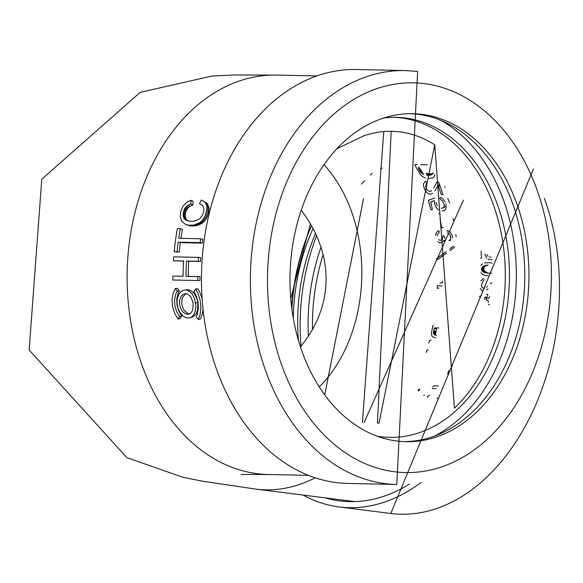 <?xml version="1.0" encoding="UTF-8"?>
<svg xmlns="http://www.w3.org/2000/svg" width="583" height="583" viewBox="0 0 583 583"><rect width="100%" height="100%" fill="white"/><g stroke="black" fill="none" stroke-linecap="round" stroke-linejoin="round"><path stroke-width="0.87" d="M489.815 296.696L488.692 298.285L486.506 297.957L485.96 300.063L488.146 300.427L488.277 302.424M487.774 294.575L487.621 296.39M486.317 294.546L487.417 294.255M276.787 75.09A199.743 145.473 91.2 0 0 127.437 264.135A199.743 145.473 91.2 0 0 257.307 473.68A199.743 145.473 91.2 0 0 268.377 474.496L308.414 475.342M479.372 296.572L481.42 295.763M484.335 299.319L485.107 297.024L486.98 297.294M489.487 257.008L491.09 257.103M486.929 254.735L488.095 256.287M481.048 251.076A199.743 145.473 -88.8 0 1 481.507 257.657L480.567 258.553M486.565 257.919L484.903 254.144M492.067 259.61L489.297 259.552L487.92 258.947M480.851 265.44L482.279 263.931M481.478 273.369L480.909 272.684M483.271 274.71L482.032 273.886M485.493 275.431L483.97 275.016M488.102 275.701L486.317 275.562M490.682 262.802L492.22 263.246M484.473 262.918L489.953 262.685M490.383 284.008L491.658 282.74M486.477 287.302L487.592 286.486M484.313 279.723L482.505 282.004L481.405 285.364L481.813 286.938L482.833 288.017L484.05 288.264M480.756 280.809L483.701 278.419M482.87 290.771L481.711 290.319L480.188 288.483M487.971 288.928L486.637 289.853M444.997 187.245L444.574 186.662M449.675 203.088L447.751 198.307M453.538 220.629L452.976 218.494M456.227 236.764L455.797 234.65M451.81 366.139L452.495 366.066M448.983 370.387A199.743 145.473 -88.8 0 1 447.533 373.914M432.681 386.857L434.007 385.873L438.401 385.968M436.091 388.613L432.222 388.533M427.441 397.322L427.718 396.243L429.656 395.267M437.884 398.116L436.893 398.094M424.286 395.012L423.746 395.485M428.804 343.052A199.743 145.473 91.2 0 0 429.496 340.457L431.15 340.093M426.479 352.46L426.647 350.492L428.162 349.742M435.581 337.776L432.877 337.069L431.806 335.677L431.427 333.512L431.843 330.714A199.743 145.473 91.2 0 0 432.797 326.203L433.264 325.074M437.6 285.583L442.133 286.005M438.941 288.14L437.199 288.293A199.743 145.473 91.2 0 0 437.345 285.561M442.563 281.159A199.743 145.473 -88.8 0 1 442.512 282.726L439.976 283.141M454.674 247.061L449.923 250.617M446.352 253.255L437.869 259.442L437.163 259.668L436.631 258.619L446.192 251.616M449.763 248.963L453.392 246.23M447.168 231.225L447.146 230.431L450.214 232.114L452.262 235.809L452.597 238.053M449.887 239.926L450.652 238.476L450.586 236.501L449.836 234.73L447.46 232.792M438.81 239.781L440.282 240.276L441.608 239.904L442.439 238.76L443.197 235.445L444.29 236.428L445.018 238.403M435.486 235.364L436.419 232.384L438.635 230.606L439.393 232.078L437.549 234.446L437.199 235.787M444.902 241.398L443.612 240.568L442.621 242.003L440.085 242.834L437.68 241.726M438.933 213.801L439.582 213.473M443.197 227.574L441.71 227.887A199.743 145.473 91.2 0 0 439.968 218.589M441.375 208.32L443.131 207.869L444.042 206.674L444.275 204.881L442.57 200.946L440.843 199.78L439.75 198.184L440.646 197.418L442.366 198.344L445.128 201.725M436.179 202.578L437.345 206.076M438.547 209.924L436.091 207.424L435.056 205.311L434.32 200.676L430.604 202.17A199.743 145.473 -88.8 0 1 432.367 208.918L431.901 210.011L430.72 209.268A199.743 145.473 91.2 0 0 428.337 200.268L434.809 198.001M445.944 203.875L446.184 207.701L445.631 209.304L444.61 210.354L442.213 211.017M433.694 188.178L436.805 182.282L437.804 181.736L438.831 182.625A199.743 145.473 -88.8 0 1 442.949 194.642L441.732 194.707L440.843 193.469A199.743 145.473 91.2 0 0 438.132 185.452L434.911 190.947M432.717 193.381L431.056 194.154L428.352 193.643L426.843 192.572L424.533 189.256L423.469 185.307L423.579 183.645L425.51 181.131L426.654 182.501L425.648 186.567L427.113 190.087L429.86 191.479L431.588 190.685M434.765 174.718L434.218 176.773L433.22 177.742L428.971 178.522M425.51 177.997L423.309 177.101L420.649 174.987L416.473 168.035A199.743 145.473 91.2 0 0 414.892 164.632L417.392 164.581M420.7 164.646L427.339 164.792M199.466 203.766L202.214 205.136L203.584 207.475L203.97 209.457L203.197 213.451L201.995 216.001L199.554 218.931L194.285 221.183L189.439 221.249L185.671 219.908L184.068 218.282L183.047 215.061L184.396 209.042L187.726 205.347L190.772 204.014L191.107 200.268L187.099 202.024L182.843 206.346L180.635 211.775L180.227 216.789L181.517 221.044L185.54 224.419L188.987 225.242L193.993 225.031L199.809 222.626L202.556 220.097L205.362 215.535L207.074 208.058L206.615 205.289L204.895 201.995L201.419 199.998L199.466 203.766L202.272 205.216M186.582 224.834L191.115 226L197.316 225.483L202.928 222.706L206.2 218.895L208.371 213.487L209.027 207.73L206.936 203.103L201.419 199.998M188.287 221.008L186.604 219.784L185.824 218.421L185.146 215.972L185.277 213.976L186.079 210.929L187.631 208.371L189.781 206.404L192.82 205.085L193.141 201.397L191.107 200.268M174.142 251.718L179.265 252.14A199.743 145.473 -88.8 0 1 180.351 242.652L202.301 243.118A199.743 145.473 -88.8 0 1 202.833 239.321L200.669 238.76L178.726 238.294A202.775 147.681 -88.8 0 1 180.315 228.682L177.378 228.623A202.775 147.681 91.2 0 0 174.142 251.718L177.079 251.776A202.775 147.681 -88.8 0 1 178.187 242.149L200.129 242.615A202.775 147.681 -88.8 0 1 200.669 238.76M180.963 238.338A199.743 145.473 -88.8 0 1 182.45 229.389L180.315 228.682M183.069 276.255L172.852 276.087A202.775 147.681 91.2 0 0 172.845 280.015L197.724 280.54A202.775 147.681 -88.8 0 1 197.732 276.619L186.006 276.371A202.775 147.681 -88.8 0 1 186.567 261.024L198.293 261.271A202.775 147.681 -88.8 0 1 198.57 257.387L173.69 256.855A202.775 147.681 91.2 0 0 173.413 260.747L183.63 260.965A202.775 147.681 91.2 0 0 183.069 276.306L172.852 276.087M173.413 260.747L183.616 261.14M197.724 280.54L199.933 280.474A199.743 145.473 -88.8 0 1 199.94 276.612L188.207 276.364A199.743 145.473 -88.8 0 1 188.761 261.25L200.494 261.497A199.743 145.473 -88.8 0 1 200.763 257.671L198.57 257.387M202.104 298.766L200.086 292.826L197.79 288.796L195.589 288.986L193.935 291.58L196.493 296.463L197.994 302.118L198.358 308.167L197.433 313.887L196.252 316.817L198.395 319.528L200.552 318.879L202.316 314.069L203.022 309.216M189.847 317.903L194.008 316.285L196.15 313.822L197.557 310.222L197.826 302.613L196.668 298.015L194.598 294.043L191.902 291.238L188.848 289.86L186.975 289.758L183.448 290.239L180.701 291.901L178.566 294.838L177.276 298.795L177.043 303.415L177.983 308.21L180.052 312.626L182.953 315.971L186.181 317.801L189.249 318.041L191.902 316.846L193.993 314.368L195.378 310.732L195.873 306.184L194.445 298.285L192.317 294.189L189.562 291.369L186.502 290.043L184.775 289.97M178.128 319.098L180.293 318.449L181.67 315.862L178.711 310.899L177.006 305.128L176.773 299.057L178.077 293.555L179.396 290.997L177.531 288.366L175.33 288.556L173.071 293.497L172.029 299.261L172.495 306.52L174.798 313.683L178.128 319.098L179.506 316.467L176.532 311.417L174.82 305.572L174.587 299.334L175.942 293.679L177.196 291.223L175.33 288.556M316.591 235.678A175.534 119.938 -82.8 0 0 300.886 306.111A175.534 119.938 -82.8 0 0 301.01 346.295M313.056 228.463A160.048 109.356 -82.8 0 0 293.307 318.354M298.365 340.166A160.048 109.356 97.2 0 1 315.527 233.375M380.582 168.815A145.976 99.744 97.2 0 1 382.178 168.064M301.251 210.157L307.802 219.492L313.399 229.112L318.005 238.957L321.597 248.977L324.163 259.122L325.686 269.339L326.152 279.563L325.569 289.744L323.929 299.83L321.248 309.762L317.538 319.499L312.823 328.972L307.124 338.147L300.471 346.958M394.188 117.314A160.048 116.556 -88.8 0 1 500.899 231.56A160.048 116.556 -88.8 0 1 454.427 408.202L434.75 144.824A145.976 106.317 91.2 0 0 391.82 131.313A145.976 106.317 91.2 0 0 363.77 135.846L336.887 148.767M377.128 436.186A160.048 116.556 91.2 0 0 389.473 437.352A160.048 116.556 91.2 0 0 509.192 285.91A160.048 116.556 91.2 0 0 405.134 117.985A160.048 116.556 91.2 0 0 396.265 117.336A160.048 116.556 91.2 0 0 383.876 117.977M391.178 131.408L377.463 423.018M383.76 131.561L362.429 422.551M364.062 422.639L463.419 200.129M379.11 422.952L434.75 144.824M363.544 198.599L324.724 394.917M319.273 386.974A139.577 101.653 91.2 0 0 323.988 164.69M316.89 75.943L276.845 75.09L234.555 74.988L211.84 76.06L140.197 92.347L41.772 179.207L29.15 349.997L126.832 457.611L182.559 477.164L202.359 481.172L255.791 489.093A199.743 136.48 -82.8 0 0 255.791 489.093A199.743 136.48 -82.8 0 0 265.535 489.815A199.743 136.48 -82.8 0 0 315.243 477.82M179.396 290.997L177.196 291.223M181.67 315.862L179.506 316.467M193.141 302.963L192.856 309.398L191.596 312.138L189.737 313.836L187.566 314.354L185.328 313.778L183.215 312.218L181.4 309.784L180.081 306.629L179.513 303.073L179.819 299.567L180.978 296.616L182.77 294.612L184.935 293.708L187.187 293.941L189.329 295.238L191.151 297.447L193.141 302.963M189.825 313.785L187.551 313.231L185.401 311.686L183.558 309.252L182.253 306.126L181.699 302.643L182.005 299.247L183.135 296.375L186.145 293.701M198.395 319.528L200.144 314.638L200.909 307.481L200.086 299.895L197.775 292.826L195.589 288.986M199.94 276.612L197.732 276.619M188.207 276.364L186.006 276.371M188.761 261.25L186.567 261.024M200.494 261.497L198.293 261.271M180.351 242.652L178.187 242.149M202.301 243.118L200.129 242.615M179.265 252.14L177.079 251.776M188.076 220.942L186.371 220.272M187.777 220.746L185.671 219.908M187.143 220.316L185.037 219.47M186.604 219.784L184.498 218.931M186.174 219.142L184.068 218.282M185.824 218.421L183.718 217.546M185.518 217.656L183.419 216.767M185.285 216.847L183.186 215.95M185.146 215.972L183.047 215.061M185.146 215.01L183.055 214.092M185.277 213.976L183.193 213.043M185.503 212.919L183.419 211.964M185.773 211.884L183.696 210.915M186.079 210.929L184.002 209.946M186.465 210.04L184.396 209.042M186.968 209.21L184.906 208.197M187.631 208.371L185.562 207.344M188.491 207.453L186.429 206.418M189.781 206.404L187.726 205.347M192.82 205.085L190.772 204.014M189.869 225.861L187.741 225.096M191.115 226L188.987 225.242M192.397 226.058L190.269 225.3M193.665 226.058L191.537 225.3M194.904 225.985L192.776 225.227M196.114 225.796L193.993 225.031M197.316 225.483L195.196 224.71M198.504 225.06L196.384 224.287M199.685 224.579L197.564 223.792M200.836 224.04L198.716 223.253M201.929 223.427L199.809 222.626M202.928 222.706L200.814 221.89M203.831 221.861L201.718 221.037M204.662 220.935L202.556 220.097M205.449 219.944L203.343 219.091M206.2 218.895L204.101 218.027M206.878 217.743L204.779 216.854M207.461 216.446L205.362 215.535M207.949 215.01L205.857 214.078M208.371 213.487L206.287 212.54M208.743 211.957L206.666 210.98M209.027 210.478L206.958 209.486M209.144 209.078L207.074 208.058M209.027 207.73L206.965 206.688M208.67 206.346L206.615 205.289M208.065 204.822L206.018 203.744M206.936 203.103L204.895 201.995M426.137 173.391L430.808 173.894L433.526 173.187L431.099 174.987L433.016 173.464M419.009 167.008L418.361 168.181L419.811 171.038L421.567 173.195L423.615 174.565M426.486 173.996L427.04 173.559M426.822 174.594L427.915 173.734M427.157 175.184L428.848 173.851M426.924 175.366L427.915 175.417L429.839 173.909M427.915 175.417L428.884 175.41L430.808 173.894M428.884 175.41L431.66 173.821M429.737 175.337L432.397 173.676M430.473 175.192L431.099 174.987M418.361 168.181L419.264 167.401M418.82 169.194L419.855 168.312M419.294 170.156L420.423 169.208M419.811 171.038L420.962 170.076M420.358 171.839L421.473 170.914M420.948 172.553L421.961 171.723M421.567 173.195L422.42 172.502M422.23 173.749L422.857 173.246M422.864 174.171L423.229 173.887M438.132 185.452L439.524 184.498M439.677 184.92L438.627 186.844M431.063 191.086L431.609 190.736M430.604 202.17L432.666 201.062A202.775 147.681 -88.8 0 1 432.724 201.252M443.561 207.308L445.215 206.841L443.131 207.869M443.335 207.599L443.896 207.329M443.612 240.568L445.186 240.189M441.87 239.547L442.453 239.744L440.282 240.276M449.668 240.058L450.892 240.087L448.735 240.611M439.196 285.823L441.659 286.005M438.817 327.974L434.415 327.879L434.211 328.324L433.555 333.571L434.043 334.453L436.427 335.568L434.328 334.664L436.31 335.531M434.415 327.879L436.536 328.674L435.588 334.081L433.49 333.199M434.211 328.324L436.332 329.125M433.694 330.736L435.8 331.581M433.584 331.312L435.69 332.164M433.504 331.851L435.61 332.704M433.468 332.339L435.567 333.206M433.46 332.791L435.559 333.665M433.555 333.571L435.654 334.453L433.657 333.891M419.381 389.08L419.811 389.495M418.893 389.502L419.374 389.961M418.434 389.976L418.922 390.442M418.011 390.508L418.448 390.938M486.834 297.49L484.925 297.578M488.262 304.253L489.589 304.515M484.881 288.031L484.473 288.148M486.987 265.141L488.219 265.097L485.879 265.841L483.679 265.994L483.096 266.358L485.304 266.205L484.429 267.087L482.228 267.225L481.93 267.699L484.138 267.575L483.795 269.2L484.233 270.782L487.242 272.815L485.69 273.004M486.018 265.265L487.337 265.287M485.136 265.454L486.557 265.535M483.096 266.358L482.615 266.774L484.823 266.628M482.615 266.774L482.228 267.225M481.93 267.699L481.726 268.209L483.934 268.085M481.726 268.209L481.609 268.741L483.817 268.632M481.609 268.741L481.587 269.302L483.795 269.2M481.587 269.302L481.653 269.863L483.854 269.769M481.653 269.863L481.798 270.381L483.999 270.293M481.798 270.381L482.024 270.862L484.233 270.782M482.024 270.862L482.338 271.299L484.546 271.219M482.338 271.299L484.939 271.62M482.739 271.693L485.457 272.006M483.249 272.064L486.025 272.341M483.817 272.399L486.623 272.618M489.079 273.092L491.688 273.223M487.49 273.194L489.698 273.143M488.802 273.259L490.339 273.187M336.369 482.6A207.009 150.764 91.2 0 0 347.84 483.445L396.775 484.48A207.009 150.764 -88.8 0 1 250.435 274.323A207.009 150.764 -88.8 0 1 405.557 70.558L356.621 69.515A207.009 150.764 91.2 0 0 201.776 265.396A207.009 150.764 91.2 0 0 336.369 482.6M396.892 441.025A164.034 119.464 -88.8 0 1 290.239 268.909A164.034 119.464 -88.8 0 1 412.939 113.7A164.034 119.464 -88.8 0 1 528.898 280.226A164.034 119.464 -88.8 0 1 405.979 441.695A164.034 119.464 -88.8 0 1 396.892 441.025M403.91 441.623A164.034 119.464 91.2 0 0 524.598 284.97A164.034 119.464 91.2 0 0 417.88 114.283A164.034 119.464 91.2 0 0 410.862 113.678M409.39 484.058A200.96 137.311 97.2 0 1 349.625 501.657A200.96 137.311 97.2 0 1 339.823 500.935A200.96 137.311 97.2 0 1 325.044 497.846M421.072 482.433A207.009 141.443 97.2 0 1 349.166 507.684A207.009 141.443 97.2 0 1 339.066 506.94A207.009 141.443 97.2 0 1 303.131 495.076M372.107 173.377A164.034 112.082 -82.8 0 0 370.307 175.046M364.637 180.723A164.034 112.082 -82.8 0 0 361.489 184.155M323.135 254.531A164.034 112.082 -82.8 0 0 312.495 329.555M308.371 336.296A164.034 112.082 97.2 0 1 321.007 247.112M291.668 307.489A169.478 115.806 97.2 0 1 311.533 225.679M308.385 233.113A175.534 119.938 -82.8 0 0 291.85 308.881M434.459 436.106A169.478 123.436 91.2 0 0 516.276 279.964A169.478 123.436 91.2 0 0 441.149 120.484M195.64 303.014L197.826 302.613M424.388 83.631A194.904 141.946 91.2 0 0 279.716 359.274A194.904 141.946 91.2 0 0 524.263 390.18A194.904 141.946 91.2 0 0 424.388 83.631M339.066 506.94L390.807 513.485A207.009 141.443 -82.8 0 0 530.873 415.395A207.009 141.443 -82.8 0 0 544.296 198.235M290.757 298.7L310.404 223.734M379.11 423.061L377.471 423.025M241.311 474.46L268.369 474.496M354.909 501.62L255.791 489.093M396.775 484.48L417.617 71.447L405.557 70.558M390.807 513.485L533.46 168.91"/></g></svg>
